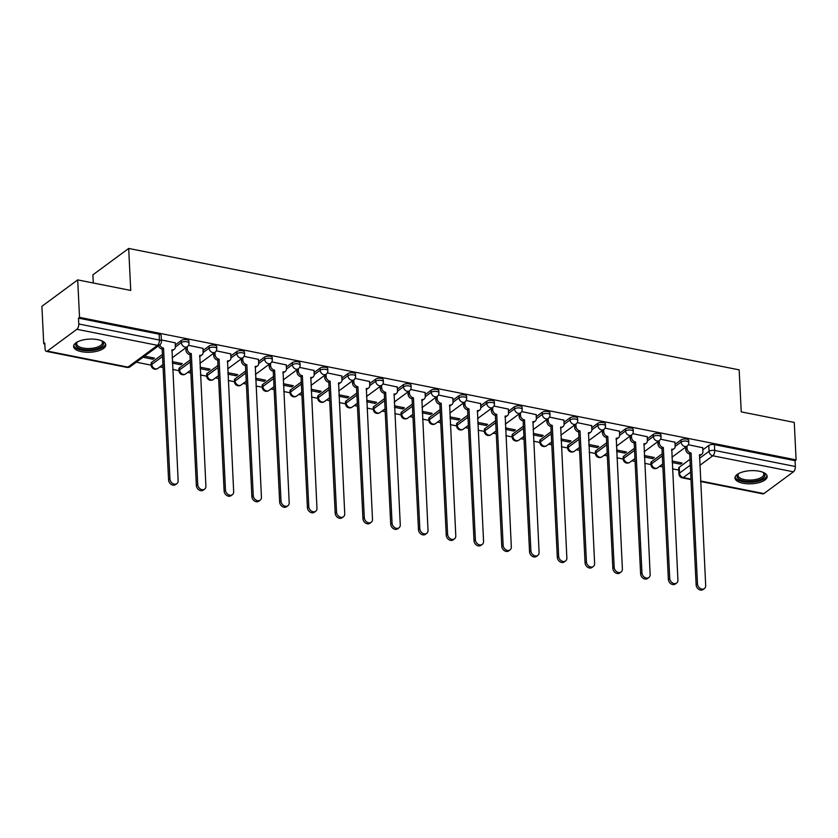 <?xml version="1.0" encoding="UTF-8"?>
<svg xmlns="http://www.w3.org/2000/svg" width="838" height="838" viewBox="0 0 838 838"><rect width="100%" height="100%" fill="white"/><g stroke="black" fill="none" stroke-linecap="round" stroke-linejoin="round"><path stroke-width="1.26" d="M188.927 341.045A4.127 1.686 177.2 0 0 186.884 339.704A4.127 1.686 177.2 0 0 181.238 340.542L181.333 342.606A4.127 1.686 -2.8 0 1 186.989 341.778A4.127 1.686 -2.8 0 1 189.021 343.119L188.927 341.045M216.686 346.565A4.127 1.686 177.2 0 0 214.654 345.225A4.127 1.686 177.2 0 0 208.997 346.063L209.102 348.137A4.127 1.686 -2.8 0 1 214.748 347.299A4.127 1.686 -2.8 0 1 216.791 348.639L216.686 346.565M244.455 352.086A4.127 1.686 177.2 0 0 242.412 350.755A4.127 1.686 177.2 0 0 236.766 351.583L236.871 353.657A4.127 1.686 -2.8 0 1 242.517 352.819A4.127 1.686 -2.8 0 1 244.549 354.16L244.455 352.086M272.214 357.617A4.127 1.686 177.2 0 0 270.182 356.276A4.127 1.686 177.2 0 0 264.536 357.103L264.63 359.177A4.127 1.686 -2.8 0 1 270.286 358.35A4.127 1.686 -2.8 0 1 272.319 359.68L272.214 357.617M299.983 363.137A4.127 1.686 177.2 0 0 297.951 361.796A4.127 1.686 177.2 0 0 292.294 362.624L292.399 364.698A4.127 1.686 -2.8 0 1 298.045 363.87A4.127 1.686 -2.8 0 1 300.088 365.211L299.983 363.137M327.752 368.657A4.127 1.686 177.2 0 0 325.71 367.316A4.127 1.686 177.2 0 0 320.064 368.154L320.168 370.218A4.127 1.686 -2.8 0 1 325.814 369.39A4.127 1.686 -2.8 0 1 327.847 370.731L327.752 368.657M355.511 374.177A4.127 1.686 177.2 0 0 353.479 372.837A4.127 1.686 177.2 0 0 347.833 373.675L347.927 375.749A4.127 1.686 -2.8 0 1 353.573 374.911A4.127 1.686 -2.8 0 1 355.616 376.252L355.511 374.177M383.28 379.698A4.127 1.686 177.2 0 0 381.238 378.367A4.127 1.686 177.2 0 0 375.592 379.195L375.696 381.269A4.127 1.686 -2.8 0 1 381.342 380.431A4.127 1.686 -2.8 0 1 383.385 381.772L383.28 379.698M411.049 385.229A4.127 1.686 177.2 0 0 409.007 383.888A4.127 1.686 177.2 0 0 403.361 384.715L403.466 386.789A4.127 1.686 -2.8 0 1 409.112 385.962A4.127 1.686 -2.8 0 1 411.144 387.292L411.049 385.229M438.808 390.749A4.127 1.686 177.2 0 0 436.776 389.408A4.127 1.686 177.2 0 0 431.13 390.236L431.224 392.31A4.127 1.686 -2.8 0 1 436.87 391.482A4.127 1.686 -2.8 0 1 438.913 392.823L438.808 390.749M466.577 396.269A4.127 1.686 177.2 0 0 464.535 394.928A4.127 1.686 177.2 0 0 458.889 395.766L458.994 397.83A4.127 1.686 -2.8 0 1 464.64 397.003A4.127 1.686 -2.8 0 1 466.682 398.343L466.577 396.269M494.347 401.79A4.127 1.686 177.2 0 0 492.304 400.449A4.127 1.686 177.2 0 0 486.658 401.287L486.763 403.361A4.127 1.686 -2.8 0 1 492.409 402.523A4.127 1.686 -2.8 0 1 494.441 403.864L494.347 401.79M522.105 407.31A4.127 1.686 177.2 0 0 520.073 405.98A4.127 1.686 177.2 0 0 514.427 406.807L514.522 408.881A4.127 1.686 -2.8 0 1 520.168 408.043A4.127 1.686 -2.8 0 1 522.21 409.384L522.105 407.31M549.875 412.83A4.127 1.686 177.2 0 0 547.832 411.5A4.127 1.686 177.2 0 0 542.186 412.327L542.291 414.401A4.127 1.686 -2.8 0 1 547.937 413.574A4.127 1.686 -2.8 0 1 549.979 414.904L549.875 412.83M577.644 418.361A4.127 1.686 177.2 0 0 575.601 417.02A4.127 1.686 177.2 0 0 569.955 417.848L570.06 419.922A4.127 1.686 -2.8 0 1 575.706 419.094A4.127 1.686 -2.8 0 1 577.738 420.425L577.644 418.361M605.403 423.881A4.127 1.686 177.2 0 0 603.37 422.541A4.127 1.686 177.2 0 0 597.724 423.379L597.819 425.442A4.127 1.686 -2.8 0 1 603.465 424.615A4.127 1.686 -2.8 0 1 605.507 425.955L605.403 423.881M633.172 429.402A4.127 1.686 177.2 0 0 631.129 428.061A4.127 1.686 177.2 0 0 625.483 428.899L625.588 430.962A4.127 1.686 -2.8 0 1 631.234 430.135A4.127 1.686 -2.8 0 1 633.277 431.476L633.172 429.402M660.941 434.922A4.127 1.686 177.2 0 0 658.898 433.581A4.127 1.686 177.2 0 0 653.252 434.419L653.357 436.493A4.127 1.686 -2.8 0 1 659.003 435.655A4.127 1.686 -2.8 0 1 661.035 436.996L660.941 434.922M688.7 440.442A4.127 1.686 177.2 0 0 686.668 439.112A4.127 1.686 177.2 0 0 681.022 439.94L681.116 442.014A4.127 1.686 -2.8 0 1 686.762 441.176A4.127 1.686 -2.8 0 1 688.805 442.516L688.7 440.442M742.939 483.222A16.111 6.568 177.2 0 0 759.218 482.562A16.111 6.568 177.2 0 0 767.168 476.434A16.111 6.568 177.2 0 0 759.228 471.218A16.111 6.568 177.2 0 0 742.939 471.878A16.111 6.568 177.2 0 0 734.989 478.006A16.111 6.568 177.2 0 0 742.939 483.222M81.548 351.677A16.111 6.568 177.2 0 0 97.826 351.017A16.111 6.568 177.2 0 0 105.787 344.889A16.111 6.568 177.2 0 0 97.837 339.673A16.111 6.568 177.2 0 0 81.548 340.333A16.111 6.568 177.2 0 0 73.597 346.461A16.111 6.568 177.2 0 0 81.548 351.677M77.704 279.892L130.738 290.44L128.685 248.446L739.168 369.862L741.232 411.867L794.267 422.415L796.1 459.894L79.537 317.382L77.704 279.892L41.9 306.299L43.733 343.79L44.823 343.999M136.301 362.194L151.228 365.169M159.901 366.887L163.085 367.526M172.691 369.432L178.986 370.689M187.66 372.407L190.855 373.046M200.46 374.953L206.756 376.21M215.429 377.938L218.624 378.567M228.229 380.483L234.525 381.73M243.198 383.458L246.382 384.087M255.988 386.004L262.284 387.25M270.957 388.979L274.152 389.618M283.757 391.524L290.053 392.781M298.726 394.499L301.921 395.138M311.526 397.044L317.822 398.301M326.495 400.019L329.68 400.658M339.285 402.565L345.581 403.822M354.254 405.55L357.449 406.179M367.054 408.096L373.35 409.342M382.023 411.07L385.218 411.699M394.824 413.616L401.119 414.862M409.792 416.591L412.977 417.23M422.582 419.136L428.878 420.383M437.551 422.111L440.746 422.75M450.352 424.656L456.647 425.914M465.32 427.631L468.505 428.27M478.121 430.177L484.416 431.434M493.09 433.162L496.274 433.791M505.88 435.697L512.175 436.954M520.848 438.683L524.043 439.311M533.649 441.228L539.944 442.474M548.618 444.203L551.802 444.831M561.418 446.748L567.714 447.995M576.387 449.723L579.571 450.362M589.177 452.269L595.472 453.526M604.146 455.244L607.341 455.882M616.946 457.789L623.242 459.046M631.915 460.764L635.099 461.403M644.715 463.309L651.011 464.566M659.684 466.295L662.868 466.923M672.474 468.84L678.77 470.087M93.28 282.993L92.882 274.843L128.685 248.446M43.733 343.79L44.781 343.014L45.063 348.859A4.127 1.969 -78.8 0 0 46.341 351.363A4.127 1.969 -78.8 0 0 47.337 351.08L76.876 329.292A4.127 1.969 -78.8 0 0 78.772 323.992L159.409 340.029A4.127 1.686 -2.8 0 1 161.441 341.359L161.158 335.525A4.127 1.686 -2.8 0 0 159.115 334.184L159.409 340.029A4.127 1.969 -78.8 0 1 157.502 345.329L76.876 329.292M79.537 317.382L78.489 318.147L78.772 323.992M679.241 467.248L679.524 473.093A4.127 1.686 -2.8 0 0 678.958 473.994L678.675 468.159A4.127 1.686 -2.8 0 1 679.241 467.248L689.988 459.318M702.831 449.849L708.78 445.46L709.063 451.305A4.127 1.686 -2.8 0 1 714.72 450.467L795.346 466.504A4.127 1.969 101.2 0 1 793.439 471.815L763.9 493.603A4.127 1.969 101.2 0 1 762.905 493.886L700.589 481.494M795.346 466.504L795.053 460.67L796.1 459.894M644.401 456.993L652.708 458.648L652.645 457.171M652.708 458.648L654.279 457.496L644.328 455.516M674.967 442.234L660.533 439.185M616.632 451.473L624.949 453.128L624.876 451.651M624.949 453.128L626.51 451.975L616.559 449.996M647.198 436.713L632.763 433.665M588.873 445.952L597.18 447.607L597.106 446.12M597.18 447.607L598.751 446.455L588.8 444.475M619.429 431.193L605.005 428.145M561.104 440.432L569.421 442.087L569.348 440.599M569.421 442.087L570.982 440.924L561.031 438.944M591.67 425.673L577.235 422.624M533.335 434.912L541.652 436.556L541.578 435.079M541.652 436.556L543.213 435.404L533.272 433.424M563.901 420.152L549.466 417.104M505.576 429.381L513.883 431.036L513.809 429.559M513.883 431.036L515.454 429.884L505.503 427.904M536.131 414.621L521.707 411.573M477.807 423.86L486.124 425.515L486.05 424.038M486.124 425.515L487.685 424.363L477.733 422.383M508.373 409.101L493.938 406.053M450.037 418.34L458.355 419.995L458.281 418.518M458.355 419.995L459.915 418.843L449.975 416.863M480.603 403.581L466.169 400.533M422.279 412.82L430.585 414.475L430.512 412.987M430.585 414.475L432.157 413.312L422.205 411.343M452.845 398.06L438.41 395.012M394.509 407.299L402.827 408.944L402.753 407.467M402.827 408.944L404.387 407.792L394.436 405.812M425.076 392.54L410.641 389.492M366.751 401.769L375.057 403.424L374.984 401.947M375.057 403.424L376.618 402.271L366.677 400.292M397.306 387.009L382.872 383.972M338.981 396.248L347.288 397.903L347.215 396.426M347.288 397.903L348.859 396.751L338.908 394.771M369.548 381.489L355.113 378.441M311.212 390.728L319.529 392.383L319.456 390.906M319.529 392.383L321.09 391.231L311.139 389.251M341.778 375.969L327.344 372.92M283.454 385.208L291.76 386.863L291.687 385.375M291.76 386.863L293.321 385.7L283.38 383.731M314.009 370.448L299.575 367.4M255.684 379.687L263.991 381.342L263.918 379.855M263.991 381.342L265.562 380.18L255.611 378.2M286.25 364.928L271.816 361.88M227.915 374.167L236.232 375.812L236.159 374.335M236.232 375.812L237.793 374.659L227.842 372.68M258.481 359.408L244.047 356.36M200.156 368.636L208.463 370.291L208.39 368.814M208.463 370.291L210.034 369.139L200.083 367.159M230.712 353.877L216.277 350.829M172.387 363.116L180.694 364.771L180.62 363.294M180.694 364.771L182.265 363.619L172.314 361.639M202.953 348.357L188.519 345.308M142.984 357.271L152.935 359.251L152.862 357.763M152.935 359.251L154.496 358.098L144.545 356.119M175.184 342.836L161.367 339.914M151.699 362.33L151.804 364.394A4.127 1.686 -2.8 0 0 151.228 365.305L151.133 363.231A4.127 1.686 177.2 0 1 151.699 362.33L162.446 354.401M175.289 344.931L181.238 340.542M179.458 367.851L179.562 369.925A4.127 1.686 -2.8 0 0 178.997 370.825L178.892 368.762A4.127 1.686 177.2 0 1 179.458 367.851L190.216 359.921M203.047 350.452L208.997 346.063M207.227 373.371L207.332 375.445A4.127 1.686 -2.8 0 0 206.766 376.356L206.661 374.282A4.127 1.686 177.2 0 1 207.227 373.371L217.974 365.441M230.817 355.972L236.766 351.583M234.996 378.891L235.09 380.965A4.127 1.686 -2.8 0 0 234.525 381.877L234.431 379.803A4.127 1.686 177.2 0 1 234.996 378.891L245.744 370.962M258.586 361.492L264.536 357.103M262.755 384.412L262.86 386.486A4.127 1.686 -2.8 0 0 262.294 387.397L262.189 385.323A4.127 1.686 177.2 0 1 262.755 384.412L273.513 376.482M286.345 367.013L292.294 362.624M290.524 389.942L290.629 392.006A4.127 1.686 -2.8 0 0 290.063 392.917L289.958 390.843A4.127 1.686 177.2 0 1 290.524 389.942L301.271 382.013M314.114 372.543L320.064 368.154M318.293 395.463L318.388 397.537A4.127 1.686 -2.8 0 0 317.822 398.438L317.728 396.374A4.127 1.686 177.2 0 1 318.293 395.463L329.041 387.533M341.883 378.064L347.833 373.675M346.052 400.983L346.157 403.057A4.127 1.686 -2.8 0 0 345.591 403.968L345.486 401.894A4.127 1.686 177.2 0 1 346.052 400.983L356.81 393.053M369.642 383.584L375.592 379.195M373.821 406.503L373.926 408.577A4.127 1.686 -2.8 0 0 373.36 409.489L373.256 407.415A4.127 1.686 177.2 0 1 373.821 406.503L384.569 398.574M397.411 389.104L403.361 384.715M401.591 412.024L401.685 414.098A4.127 1.686 -2.8 0 0 401.119 415.009L401.025 412.935A4.127 1.686 177.2 0 1 401.591 412.024L412.338 404.094M425.18 394.625L431.13 390.236M429.349 417.544L429.454 419.618A4.127 1.686 -2.8 0 0 428.888 420.529L428.784 418.455A4.127 1.686 177.2 0 1 429.349 417.544L440.107 409.625M452.939 400.155L458.889 395.766M457.119 423.075L457.223 425.138A4.127 1.686 -2.8 0 0 456.658 426.05L456.553 423.986A4.127 1.686 177.2 0 1 457.119 423.075L467.866 415.145M480.708 405.676L486.658 401.287M484.888 428.595L484.982 430.669A4.127 1.686 -2.8 0 0 484.416 431.58L484.322 429.506A4.127 1.686 177.2 0 1 484.888 428.595L495.635 420.666M508.477 411.196L514.427 406.807M512.647 434.115L512.751 436.189A4.127 1.686 -2.8 0 0 512.186 437.101L512.081 435.027A4.127 1.686 177.2 0 1 512.647 434.115L523.404 426.186M536.236 416.716L542.186 412.327M540.416 439.636L540.52 441.71A4.127 1.686 -2.8 0 0 539.955 442.621L539.85 440.547A4.127 1.686 177.2 0 1 540.416 439.636L551.163 431.706M564.005 422.237L569.955 417.848M568.185 445.156L568.279 447.23A4.127 1.686 -2.8 0 0 567.714 448.141L567.619 446.067A4.127 1.686 177.2 0 1 568.185 445.156L578.932 437.237M591.775 427.757L597.724 423.379M595.944 450.687L596.048 452.75A4.127 1.686 -2.8 0 0 595.483 453.662L595.378 451.588A4.127 1.686 177.2 0 1 595.944 450.687L606.691 442.757M619.533 433.288L625.483 428.899M623.713 456.207L623.818 458.281A4.127 1.686 -2.8 0 0 623.252 459.182L623.147 457.119A4.127 1.686 177.2 0 1 623.713 456.207L634.46 448.278M647.303 438.808L653.252 434.419M651.482 461.728L651.576 463.802A4.127 1.686 -2.8 0 0 651.011 464.713L650.906 462.639A4.127 1.686 177.2 0 1 651.482 461.728L662.23 453.798M675.072 444.329L681.022 439.94M672.17 462.524L680.477 464.168L680.404 462.691M680.477 464.168L682.048 463.016L672.097 461.036M702.726 447.764L688.302 444.716M78.489 318.147L159.115 334.184M795.053 460.67L714.426 444.632A4.127 1.686 177.2 0 0 708.78 445.46M686.961 446.162L687.076 448.487A4.127 3.216 53.6 0 0 690.826 452.96L689.465 453.955A4.127 3.216 -126.4 0 1 685.725 449.482L685.61 447.167M691.088 453.012L697.488 583.918A4.745 3.698 53.6 0 0 700.065 588.328A4.745 3.698 53.6 0 0 704.402 588.559A4.745 3.698 53.6 0 0 705.68 585.553L699.541 454.699A4.127 3.216 53.6 0 0 701.815 454.248L700.453 455.254A4.127 3.216 -126.4 0 1 699.332 455.725M704.402 588.559L703.051 589.554A4.745 3.698 -126.4 0 1 698.703 589.324A4.745 3.698 -126.4 0 1 696.137 584.924L689.737 454.018M701.815 454.248A4.127 3.216 53.6 0 0 702.914 451.63L702.726 447.576M659.202 440.641L659.317 442.967A4.127 3.216 53.6 0 0 663.057 447.44L661.695 448.435A4.127 3.216 -126.4 0 1 657.956 443.962L657.84 441.647M663.329 447.492L669.73 578.398A4.745 3.698 53.6 0 0 672.296 582.808A4.745 3.698 53.6 0 0 676.643 583.039A4.745 3.698 53.6 0 0 677.911 580.022L671.783 449.168A4.127 3.216 53.6 0 0 674.045 448.728L672.694 449.734A4.127 3.216 -126.4 0 1 671.563 450.195M676.643 583.039L675.281 584.034A4.745 3.698 -126.4 0 1 670.945 583.803A4.745 3.698 -126.4 0 1 668.368 579.404L661.968 448.487M674.045 448.728A4.127 3.216 53.6 0 0 675.156 446.109L674.957 442.055M631.433 435.121L631.548 437.436A4.127 3.216 53.6 0 0 635.288 441.919L633.937 442.914A4.127 3.216 -126.4 0 1 630.186 438.442L630.082 436.127M635.56 441.972L641.96 572.878A4.745 3.698 53.6 0 0 644.537 577.288A4.745 3.698 53.6 0 0 648.874 577.508A4.745 3.698 53.6 0 0 650.152 574.501L644.013 443.648A4.127 3.216 53.6 0 0 646.276 443.208L644.925 444.203A4.127 3.216 -126.4 0 1 643.804 444.674M648.874 577.508L647.523 578.513A4.745 3.698 -126.4 0 1 643.175 578.283A4.745 3.698 -126.4 0 1 640.609 573.873L634.198 442.967M646.276 443.208A4.127 3.216 53.6 0 0 647.386 440.589L647.187 436.535M762.936 472.286A13.942 5.688 -2.8 0 1 763.345 472.569A13.942 5.688 -2.8 0 1 757.887 480.384A13.942 5.688 -2.8 0 1 741.525 480.268A13.942 5.688 -2.8 0 1 738.425 473.784A13.942 5.688 -2.8 0 1 738.802 473.47M738.865 473.439A12.905 5.269 177.2 0 0 738.069 475.397A12.905 5.269 177.2 0 0 757.332 479.095A12.905 5.269 177.2 0 0 763.858 474.14A12.905 5.269 177.2 0 0 762.863 472.265M735.115 477.063A16.006 6.526 177.2 0 0 758.914 481.075A16.006 6.526 177.2 0 0 766.959 475.502M101.545 340.741A13.942 5.688 -2.8 0 1 101.953 341.024A13.942 5.688 -2.8 0 1 96.496 348.838A13.942 5.688 -2.8 0 1 80.144 348.723A13.942 5.688 -2.8 0 1 77.033 342.239A13.942 5.688 -2.8 0 1 77.41 341.925M77.473 341.894A12.905 5.269 177.2 0 0 76.677 343.852A12.905 5.269 177.2 0 0 95.941 347.55A12.905 5.269 177.2 0 0 102.466 342.595A12.905 5.269 177.2 0 0 101.482 340.72M73.723 345.518A16.006 6.526 177.2 0 0 97.522 349.53A16.006 6.526 177.2 0 0 105.567 343.957M603.664 429.601L603.779 431.916A4.127 3.216 53.6 0 0 607.529 436.389L606.167 437.394A4.127 3.216 -126.4 0 1 602.428 432.921L602.312 430.596M607.791 436.441L614.191 567.357A4.745 3.698 53.6 0 0 616.768 571.757A4.745 3.698 53.6 0 0 621.105 571.987A4.745 3.698 53.6 0 0 622.383 568.981L616.244 438.127A4.127 3.216 53.6 0 0 618.517 437.687L617.156 438.683A4.127 3.216 -126.4 0 1 616.035 439.154M621.105 571.987L619.753 572.993A4.745 3.698 -126.4 0 1 615.406 572.763A4.745 3.698 -126.4 0 1 612.84 568.353L606.44 437.446M618.517 437.687A4.127 3.216 53.6 0 0 619.628 435.069L619.429 431.015M575.905 424.08L576.02 426.395A4.127 3.216 53.6 0 0 579.76 430.868L578.409 431.874A4.127 3.216 -126.4 0 1 574.659 427.401L574.543 425.076M580.032 430.921L586.432 561.827A4.745 3.698 53.6 0 0 588.999 566.237A4.745 3.698 53.6 0 0 593.346 566.467A4.745 3.698 53.6 0 0 594.613 563.461L588.486 432.607A4.127 3.216 53.6 0 0 590.748 432.167L589.397 433.162A4.127 3.216 -126.4 0 1 588.266 433.634M593.346 566.467L591.984 567.473A4.745 3.698 -126.4 0 1 587.648 567.242A4.745 3.698 -126.4 0 1 585.071 562.832L578.67 431.926M590.748 432.167A4.127 3.216 53.6 0 0 591.858 429.548L591.659 425.495M548.136 418.55L548.251 420.875A4.127 3.216 53.6 0 0 551.991 425.348L550.639 426.353A4.127 3.216 -126.4 0 1 546.889 421.87L546.785 419.555M552.263 425.4L558.663 556.306A4.745 3.698 53.6 0 0 561.24 560.716A4.745 3.698 53.6 0 0 565.577 560.947A4.745 3.698 53.6 0 0 566.855 557.94L560.716 427.087A4.127 3.216 53.6 0 0 562.979 426.636L561.628 427.642A4.127 3.216 -126.4 0 1 560.507 428.113M565.577 560.947L564.225 561.942A4.745 3.698 -126.4 0 1 559.878 561.722A4.745 3.698 -126.4 0 1 557.312 557.312L550.901 426.406M562.979 426.636A4.127 3.216 53.6 0 0 564.089 424.028L563.89 419.974M520.377 413.029L520.482 415.355A4.127 3.216 53.6 0 0 524.232 419.828L522.87 420.823A4.127 3.216 -126.4 0 1 519.131 416.35L519.015 414.035M524.494 419.88L530.894 550.786A4.745 3.698 53.6 0 0 533.471 555.196A4.745 3.698 53.6 0 0 537.807 555.426A4.745 3.698 53.6 0 0 539.085 552.41L532.947 421.556A4.127 3.216 53.6 0 0 535.22 421.116L533.858 422.122A4.127 3.216 -126.4 0 1 532.738 422.582M537.807 555.426L536.456 556.422A4.745 3.698 -126.4 0 1 532.109 556.191A4.745 3.698 -126.4 0 1 529.543 551.792L523.142 420.875M535.22 421.116A4.127 3.216 53.6 0 0 536.33 418.497L536.131 414.443M492.608 407.509L492.723 409.824A4.127 3.216 53.6 0 0 496.463 414.307L495.111 415.302A4.127 3.216 -126.4 0 1 491.361 410.83L491.246 408.515M496.735 414.36L503.135 545.266A4.745 3.698 53.6 0 0 505.702 549.676A4.745 3.698 53.6 0 0 510.049 549.906A4.745 3.698 53.6 0 0 511.316 546.889L505.188 416.036A4.127 3.216 53.6 0 0 507.451 415.596L506.1 416.591A4.127 3.216 -126.4 0 1 504.968 417.062M510.049 549.906L508.687 550.901A4.745 3.698 -126.4 0 1 504.35 550.671A4.745 3.698 -126.4 0 1 501.773 546.261L495.373 415.355M507.451 415.596A4.127 3.216 53.6 0 0 508.561 412.977L508.362 408.923M464.839 401.989L464.954 404.304A4.127 3.216 53.6 0 0 468.693 408.776L467.342 409.782A4.127 3.216 -126.4 0 1 463.603 405.309L463.487 402.984M468.966 408.839L475.366 539.745A4.745 3.698 53.6 0 0 477.943 544.145A4.745 3.698 53.6 0 0 482.279 544.375A4.745 3.698 53.6 0 0 483.557 541.369L477.419 410.515A4.127 3.216 53.6 0 0 479.692 410.075L478.33 411.07A4.127 3.216 -126.4 0 1 477.21 411.542M482.279 544.375L480.928 545.381A4.745 3.698 -126.4 0 1 476.581 545.15A4.745 3.698 -126.4 0 1 474.015 540.74L467.604 409.834M479.692 410.075A4.127 3.216 53.6 0 0 480.792 407.457L480.593 403.403M437.08 396.468L437.185 398.783A4.127 3.216 53.6 0 0 440.935 403.256L439.573 404.262A4.127 3.216 -126.4 0 1 435.833 399.789L435.718 397.463M441.197 403.308L447.607 534.215A4.745 3.698 53.6 0 0 450.174 538.625A4.745 3.698 53.6 0 0 454.521 538.855A4.745 3.698 53.6 0 0 455.788 535.849L449.65 404.995A4.127 3.216 53.6 0 0 451.923 404.555L450.561 405.55A4.127 3.216 -126.4 0 1 449.44 406.021M454.521 538.855L453.159 539.861A4.745 3.698 -126.4 0 1 448.822 539.63A4.745 3.698 -126.4 0 1 446.245 535.22L439.845 404.314M451.923 404.555A4.127 3.216 53.6 0 0 453.033 401.936L452.834 397.882M409.311 390.937L409.426 393.263A4.127 3.216 53.6 0 0 413.165 397.736L411.814 398.741A4.127 3.216 -126.4 0 1 408.064 394.258L407.949 391.943M413.438 397.788L419.838 528.694A4.745 3.698 53.6 0 0 422.404 533.104A4.745 3.698 53.6 0 0 426.752 533.335A4.745 3.698 53.6 0 0 428.019 530.328L421.891 399.475A4.127 3.216 53.6 0 0 424.154 399.024L422.802 400.03A4.127 3.216 -126.4 0 1 421.671 400.501M426.752 533.335L425.39 534.34A4.745 3.698 -126.4 0 1 421.053 534.11A4.745 3.698 -126.4 0 1 418.476 529.7L412.076 398.794M424.154 399.024A4.127 3.216 53.6 0 0 425.264 396.416L425.065 392.362M381.541 385.417L381.657 387.743A4.127 3.216 53.6 0 0 385.407 392.215L384.045 393.211A4.127 3.216 -126.4 0 1 380.305 388.738L380.19 386.423M385.669 392.268L392.069 523.174A4.745 3.698 53.6 0 0 394.646 527.584A4.745 3.698 53.6 0 0 398.982 527.814A4.745 3.698 53.6 0 0 400.26 524.808L394.122 393.944A4.127 3.216 53.6 0 0 396.395 393.504L395.033 394.509A4.127 3.216 -126.4 0 1 393.912 394.981M398.982 527.814L397.631 528.809A4.745 3.698 -126.4 0 1 393.284 528.579A4.745 3.698 -126.4 0 1 390.718 524.179L384.307 393.263M396.395 393.504A4.127 3.216 53.6 0 0 397.495 390.885L397.296 386.831M353.783 379.897L353.887 382.212A4.127 3.216 53.6 0 0 357.637 386.695L356.276 387.69A4.127 3.216 -126.4 0 1 352.536 383.217L352.421 380.902M357.899 386.747L364.31 517.654A4.745 3.698 53.6 0 0 366.876 522.064A4.745 3.698 53.6 0 0 371.224 522.294A4.745 3.698 53.6 0 0 372.491 519.277L366.353 388.423A4.127 3.216 53.6 0 0 368.626 387.984L367.264 388.989A4.127 3.216 -126.4 0 1 366.143 389.45M371.224 522.294L369.862 523.289A4.745 3.698 -126.4 0 1 365.525 523.059A4.745 3.698 -126.4 0 1 362.948 518.649L356.548 387.743M368.626 387.984A4.127 3.216 53.6 0 0 369.736 385.365L369.537 381.311M326.013 374.377L326.129 376.691A4.127 3.216 53.6 0 0 329.868 381.164L328.517 382.17A4.127 3.216 -126.4 0 1 324.767 377.697L324.652 375.372M330.141 381.227L336.541 512.133A4.745 3.698 53.6 0 0 339.107 516.533A4.745 3.698 53.6 0 0 343.454 516.763A4.745 3.698 53.6 0 0 344.732 513.757L338.594 382.903A4.127 3.216 53.6 0 0 340.856 382.463L339.505 383.458A4.127 3.216 -126.4 0 1 338.374 383.93M343.454 516.763L342.093 517.769A4.745 3.698 -126.4 0 1 337.756 517.538A4.745 3.698 -126.4 0 1 335.179 513.128L328.779 382.222M340.856 382.463A4.127 3.216 53.6 0 0 341.967 379.844L341.768 375.791M298.244 368.856L298.359 371.171A4.127 3.216 53.6 0 0 302.109 375.644L300.748 376.65A4.127 3.216 -126.4 0 1 297.008 372.177L296.893 369.851M302.371 375.696L308.772 506.613A4.745 3.698 53.6 0 0 311.348 511.012A4.745 3.698 53.6 0 0 315.685 511.243A4.745 3.698 53.6 0 0 316.963 508.237L310.825 377.383A4.127 3.216 53.6 0 0 313.098 376.943L311.736 377.938A4.127 3.216 -126.4 0 1 310.615 378.409M315.685 511.243L314.334 512.248A4.745 3.698 -126.4 0 1 309.987 512.018A4.745 3.698 -126.4 0 1 307.42 507.608L301.02 376.702M313.098 376.943A4.127 3.216 53.6 0 0 314.198 374.324L313.999 370.27M270.485 363.336L270.601 365.651A4.127 3.216 53.6 0 0 274.34 370.124L272.979 371.129A4.127 3.216 -126.4 0 1 269.239 366.646L269.124 364.331M274.602 370.176L281.013 501.082A4.745 3.698 53.6 0 0 283.579 505.492A4.745 3.698 53.6 0 0 287.926 505.723A4.745 3.698 53.6 0 0 289.194 502.716L283.055 371.863A4.127 3.216 53.6 0 0 285.329 371.412L283.967 372.418A4.127 3.216 -126.4 0 1 282.846 372.889M287.926 505.723L286.565 506.728A4.745 3.698 -126.4 0 1 282.228 506.498A4.745 3.698 -126.4 0 1 279.651 502.088L273.251 371.182M285.329 371.412A4.127 3.216 53.6 0 0 286.439 368.804L286.24 364.75M242.716 357.805L242.831 360.131A4.127 3.216 53.6 0 0 246.571 364.603L245.22 365.598A4.127 3.216 -126.4 0 1 241.47 361.126L241.354 358.811M246.843 364.656L253.244 495.562A4.745 3.698 53.6 0 0 255.82 499.972A4.745 3.698 53.6 0 0 260.157 500.202A4.745 3.698 53.6 0 0 261.435 497.196L255.297 366.342A4.127 3.216 53.6 0 0 257.559 365.892L256.208 366.897A4.127 3.216 -126.4 0 1 255.077 367.369M260.157 500.202L258.795 501.197A4.745 3.698 -126.4 0 1 254.459 500.967A4.745 3.698 -126.4 0 1 251.882 496.567L245.482 365.661M257.559 365.892A4.127 3.216 53.6 0 0 258.67 363.273L258.471 359.219M214.947 352.285L215.062 354.61A4.127 3.216 53.6 0 0 218.812 359.083L217.451 360.078A4.127 3.216 -126.4 0 1 213.711 355.605L213.596 353.29M219.074 359.135L225.474 490.041A4.745 3.698 53.6 0 0 228.051 494.451A4.745 3.698 53.6 0 0 232.388 494.682A4.745 3.698 53.6 0 0 233.666 491.665L227.527 360.811A4.127 3.216 53.6 0 0 229.801 360.371L228.439 361.377A4.127 3.216 -126.4 0 1 227.318 361.838M232.388 494.682L231.037 495.677A4.745 3.698 -126.4 0 1 226.689 495.447A4.745 3.698 -126.4 0 1 224.123 491.047L217.723 360.131M229.801 360.371A4.127 3.216 53.6 0 0 230.9 357.753L230.712 353.699M187.188 346.764L187.303 349.079A4.127 3.216 53.6 0 0 191.043 353.563L189.681 354.558A4.127 3.216 -126.4 0 1 185.942 350.085L185.827 347.77M191.305 353.615L197.716 484.521A4.745 3.698 53.6 0 0 200.282 488.931A4.745 3.698 53.6 0 0 204.629 489.151A4.745 3.698 53.6 0 0 205.897 486.145L199.769 355.291A4.127 3.216 53.6 0 0 202.031 354.851L200.67 355.846A4.127 3.216 -126.4 0 1 199.549 356.318M204.629 489.151L203.267 490.157A4.745 3.698 -126.4 0 1 198.931 489.926A4.745 3.698 -126.4 0 1 196.354 485.516L189.954 354.61M202.031 354.851A4.127 3.216 53.6 0 0 203.142 352.232L202.943 348.179M159.796 344.868A4.127 3.216 53.6 0 0 163.274 348.032L161.923 349.037A4.127 3.216 -126.4 0 1 158.445 345.864M163.546 348.084L169.946 479.001A4.745 3.698 53.6 0 0 172.523 483.4A4.745 3.698 53.6 0 0 176.86 483.631A4.745 3.698 53.6 0 0 178.138 480.624L172 349.771A4.127 3.216 53.6 0 0 174.262 349.331L172.911 350.326A4.127 3.216 -126.4 0 1 171.78 350.797M176.86 483.631L175.498 484.636A4.745 3.698 -126.4 0 1 171.162 484.406A4.745 3.698 -126.4 0 1 168.585 479.996L162.184 349.09M174.262 349.331A4.127 3.216 53.6 0 0 175.372 346.712L175.173 342.658M47.337 351.08L127.963 367.117L157.502 345.329A4.127 3.216 53.6 0 0 159.765 344.889A4.127 4.127 0 0 0 161.441 341.359M690.617 472.14L683.274 477.566A4.127 3.216 -126.4 0 1 679.524 473.093L690.282 465.163M699.458 458.386L709.063 451.305A4.127 3.216 -126.4 0 0 712.813 455.778L699.803 465.373M678.958 473.994A4.127 4.127 0 0 0 682.279 477.849A4.127 1.969 101.2 0 0 683.274 477.566L690.962 479.095M700.568 481.002L763.9 493.603M793.439 471.815L712.813 455.778A4.127 1.969 -78.8 0 0 714.72 450.467L714.426 444.632M151.228 365.305A4.127 4.127 0 0 0 157.806 368.427A4.127 3.216 53.6 0 1 155.543 368.877A4.127 3.216 53.6 0 1 151.804 364.394L162.551 356.475M175.372 347.005L181.333 342.606A4.127 3.216 53.6 0 0 185.083 347.089A4.127 3.216 -126.4 0 0 187.345 346.639A4.127 4.127 0 0 0 189.021 343.119M178.997 370.825A4.127 4.127 0 0 0 185.575 373.958A4.127 3.216 53.6 0 1 183.313 374.397A4.127 3.216 53.6 0 1 179.562 369.925L190.31 361.995M203.142 352.526L209.102 348.137A4.127 3.216 53.6 0 0 212.852 352.609A4.127 3.216 -126.4 0 0 215.115 352.17A4.127 4.127 0 0 0 216.791 348.639M206.766 376.356A4.127 4.127 0 0 0 213.344 379.478A4.127 3.216 53.6 0 1 211.071 379.918A4.127 3.216 53.6 0 1 207.332 375.445L218.079 367.515M230.911 358.056L236.871 353.657A4.127 3.216 53.6 0 0 240.611 358.13A4.127 3.216 -126.4 0 0 242.884 357.69A4.127 4.127 0 0 0 244.549 354.16M234.525 381.877A4.127 4.127 0 0 0 241.103 384.998A4.127 3.216 53.6 0 1 238.84 385.438A4.127 3.216 53.6 0 1 235.09 380.965L245.848 373.036M258.67 363.577L264.63 359.177A4.127 3.216 53.6 0 0 268.38 363.65A4.127 3.216 -126.4 0 0 270.643 363.21A4.127 4.127 0 0 0 272.319 359.68M262.294 387.397A4.127 4.127 0 0 0 268.872 390.518A4.127 3.216 53.6 0 1 266.61 390.958A4.127 3.216 53.6 0 1 262.86 386.486L273.607 378.556M286.439 369.097L292.399 364.698A4.127 3.216 53.6 0 0 296.139 369.17A4.127 3.216 -126.4 0 0 298.412 368.73A4.127 4.127 0 0 0 300.088 365.211M290.063 392.917A4.127 4.127 0 0 0 296.642 396.039A4.127 3.216 53.6 0 1 294.368 396.489A4.127 3.216 53.6 0 1 290.629 392.006L301.376 384.076M314.208 374.617L320.168 370.218A4.127 3.216 53.6 0 0 323.908 374.701A4.127 3.216 -126.4 0 0 326.181 374.251A4.127 4.127 0 0 0 327.847 370.731M317.822 398.438A4.127 4.127 0 0 0 324.4 401.559A4.127 3.216 53.6 0 1 322.138 402.01A4.127 3.216 53.6 0 1 318.388 397.537L329.145 389.607M341.967 380.138L347.927 375.749A4.127 3.216 53.6 0 0 351.677 380.222A4.127 3.216 -126.4 0 0 353.94 379.782A4.127 4.127 0 0 0 355.616 376.252M345.591 403.968A4.127 4.127 0 0 0 352.17 407.09A4.127 3.216 53.6 0 1 349.896 407.53A4.127 3.216 53.6 0 1 346.157 403.057L356.904 395.127M369.736 385.658L375.696 381.269A4.127 3.216 53.6 0 0 379.436 385.742A4.127 3.216 -126.4 0 0 381.709 385.302A4.127 4.127 0 0 0 383.385 381.772M373.36 409.489A4.127 4.127 0 0 0 379.939 412.61A4.127 3.216 53.6 0 1 377.666 413.05A4.127 3.216 53.6 0 1 373.926 408.577L384.673 400.648M397.505 391.189L403.466 386.789A4.127 3.216 53.6 0 0 407.205 391.262A4.127 3.216 -126.4 0 0 409.478 390.822A4.127 4.127 0 0 0 411.144 387.292M401.119 415.009A4.127 4.127 0 0 0 407.697 418.131A4.127 3.216 53.6 0 1 405.435 418.571A4.127 3.216 53.6 0 1 401.685 414.098L412.443 406.168M425.264 396.709L431.224 392.31A4.127 3.216 53.6 0 0 434.974 396.783A4.127 3.216 -126.4 0 0 437.237 396.343A4.127 4.127 0 0 0 438.913 392.823M428.888 420.529A4.127 4.127 0 0 0 435.467 423.651A4.127 3.216 53.6 0 1 433.194 424.091A4.127 3.216 53.6 0 1 429.454 419.618L440.201 411.688M453.033 402.23L458.994 397.83A4.127 3.216 53.6 0 0 462.733 402.313A4.127 3.216 -126.4 0 0 465.006 401.863A4.127 4.127 0 0 0 466.682 398.343M456.658 426.05A4.127 4.127 0 0 0 463.236 429.171A4.127 3.216 53.6 0 1 460.963 429.622A4.127 3.216 53.6 0 1 457.223 425.138L467.971 417.219M480.803 407.75L486.763 403.361A4.127 3.216 53.6 0 0 490.502 407.834A4.127 3.216 -126.4 0 0 492.775 407.394A4.127 4.127 0 0 0 494.441 403.864M484.416 431.58A4.127 4.127 0 0 0 490.995 434.702A4.127 3.216 53.6 0 1 488.732 435.142A4.127 3.216 53.6 0 1 484.982 430.669L495.74 422.74M508.561 413.27L514.522 408.881A4.127 3.216 53.6 0 0 518.272 413.354A4.127 3.216 -126.4 0 0 520.534 412.914A4.127 4.127 0 0 0 522.21 409.384M512.186 437.101A4.127 4.127 0 0 0 518.764 440.222A4.127 3.216 53.6 0 1 516.491 440.662A4.127 3.216 53.6 0 1 512.751 436.189L523.499 428.26M536.33 418.801L542.291 414.401A4.127 3.216 53.6 0 0 546.03 418.874A4.127 3.216 -126.4 0 0 548.303 418.434A4.127 4.127 0 0 0 549.979 414.904M539.955 442.621A4.127 4.127 0 0 0 546.533 445.743A4.127 3.216 53.6 0 1 544.26 446.183A4.127 3.216 53.6 0 1 540.52 441.71L551.268 433.78M564.1 424.321L570.06 419.922A4.127 3.216 53.6 0 0 573.8 424.395A4.127 3.216 -126.4 0 0 576.062 423.955A4.127 4.127 0 0 0 577.738 420.425M567.714 448.141A4.127 4.127 0 0 0 574.292 451.263A4.127 3.216 53.6 0 1 572.029 451.703A4.127 3.216 53.6 0 1 568.279 447.23L579.027 439.301M591.858 429.842L597.819 425.442A4.127 3.216 53.6 0 0 601.569 429.925A4.127 3.216 -126.4 0 0 603.831 429.475A4.127 4.127 0 0 0 605.507 425.955M595.483 453.662A4.127 4.127 0 0 0 602.061 456.783A4.127 3.216 53.6 0 1 599.788 457.234A4.127 3.216 53.6 0 1 596.048 452.75L606.796 444.831M619.628 435.362L625.588 430.962A4.127 3.216 53.6 0 0 629.328 435.446A4.127 3.216 -126.4 0 0 631.601 434.995A4.127 4.127 0 0 0 633.277 431.476M623.252 459.182A4.127 4.127 0 0 0 629.82 462.314A4.127 3.216 53.6 0 1 627.557 462.754A4.127 3.216 53.6 0 1 623.818 458.281L634.565 450.352M647.397 440.882L653.357 436.493A4.127 3.216 53.6 0 0 657.097 440.966A4.127 3.216 -126.4 0 0 659.359 440.526A4.127 4.127 0 0 0 661.035 436.996M651.011 464.713A4.127 4.127 0 0 0 657.589 467.834A4.127 3.216 53.6 0 1 655.326 468.274A4.127 3.216 53.6 0 1 651.576 463.802L662.324 455.872M675.156 446.413L681.116 442.014A4.127 3.216 53.6 0 0 684.866 446.486A4.127 3.216 -126.4 0 0 687.129 446.046A4.127 4.127 0 0 0 688.805 442.516M130.225 366.677A4.127 3.216 53.6 0 1 127.963 367.117A4.127 1.969 101.2 0 1 126.967 367.4A4.127 4.127 0 0 0 130.225 366.677L159.765 344.889M690.826 452.96L689.465 453.955M687.076 448.487L685.725 449.482M697.488 583.918L696.137 584.924M663.057 447.44L661.695 448.435M659.317 442.967L657.956 443.962M669.73 578.398L668.368 579.404M635.288 441.919L633.937 442.914M631.548 437.436L630.186 438.442M641.96 572.878L640.609 573.873M607.529 436.389L606.167 437.394M603.779 431.916L602.428 432.921M614.191 567.357L612.84 568.353M579.76 430.868L578.409 431.874M576.02 426.395L574.659 427.401M586.432 561.827L585.071 562.832M551.991 425.348L550.639 426.353M548.251 420.875L546.889 421.87M558.663 556.306L557.312 557.312M524.232 419.828L522.87 420.823M520.482 415.355L519.131 416.35M530.894 550.786L529.543 551.792M496.463 414.307L495.111 415.302M492.723 409.824L491.361 410.83M503.135 545.266L501.773 546.261M468.693 408.776L467.342 409.782M464.954 404.304L463.603 405.309M475.366 539.745L474.015 540.74M440.935 403.256L439.573 404.262M437.185 398.783L435.833 399.789M447.607 534.215L446.245 535.22M413.165 397.736L411.814 398.741M409.426 393.263L408.064 394.258M419.838 528.694L418.476 529.7M385.407 392.215L384.045 393.211M381.657 387.743L380.305 388.738M392.069 523.174L390.718 524.179M357.637 386.695L356.276 387.69M353.887 382.212L352.536 383.217M364.31 517.654L362.948 518.649M329.868 381.164L328.517 382.17M326.129 376.691L324.767 377.697M336.541 512.133L335.179 513.128M302.109 375.644L300.748 376.65M298.359 371.171L297.008 372.177M308.772 506.613L307.42 507.608M274.34 370.124L272.979 371.129M270.601 365.651L269.239 366.646M281.013 501.082L279.651 502.088M246.571 364.603L245.22 365.598M242.831 360.131L241.47 361.126M253.244 495.562L251.882 496.567M218.812 359.083L217.451 360.078M215.062 354.61L213.711 355.605M225.474 490.041L224.123 491.047M191.043 353.563L189.681 354.558M187.303 349.079L185.942 350.085M197.716 484.521L196.354 485.516M163.274 348.032L161.923 349.037M169.946 479.001L168.585 479.996M687.129 446.046L671.908 457.265M662.732 464.043L657.589 467.834M659.359 440.526L644.15 451.745M634.963 458.522L629.82 462.314M631.601 434.995L616.38 446.225M607.194 453.002L602.061 456.783M603.831 429.475L588.611 440.704M579.435 447.471L574.292 451.263M576.062 423.955L560.852 435.184M551.666 441.951L546.533 445.743M548.303 418.434L533.083 429.664M523.897 436.43L518.764 440.222M520.534 412.914L505.314 424.133M496.138 430.91L490.995 434.702M492.775 407.394L477.555 418.612M468.369 425.39L463.236 429.171M465.006 401.863L449.786 413.092M440.599 419.859L435.467 423.651M437.237 396.343L422.017 407.572M412.841 414.339L407.697 418.131M409.478 390.822L394.258 402.051M385.071 408.818L379.939 412.61M381.709 385.302L366.489 396.521M357.302 403.298L352.17 407.09M353.94 379.782L338.72 391M329.544 397.778L324.4 401.559M326.181 374.251L310.961 385.48M301.774 392.257L296.642 396.039M298.412 368.73L283.192 379.96M274.005 386.727L268.872 390.518M270.643 363.21L255.422 374.439M246.246 381.206L241.103 384.998M242.884 357.69L227.664 368.909M218.477 375.686L213.344 379.478M215.115 352.17L199.894 363.388M190.718 370.166L185.575 373.958M187.345 346.639L172.125 357.868M162.949 364.645L157.806 368.427M46.341 351.363L126.967 367.4M682.279 477.849L690.983 479.577"/></g></svg>

